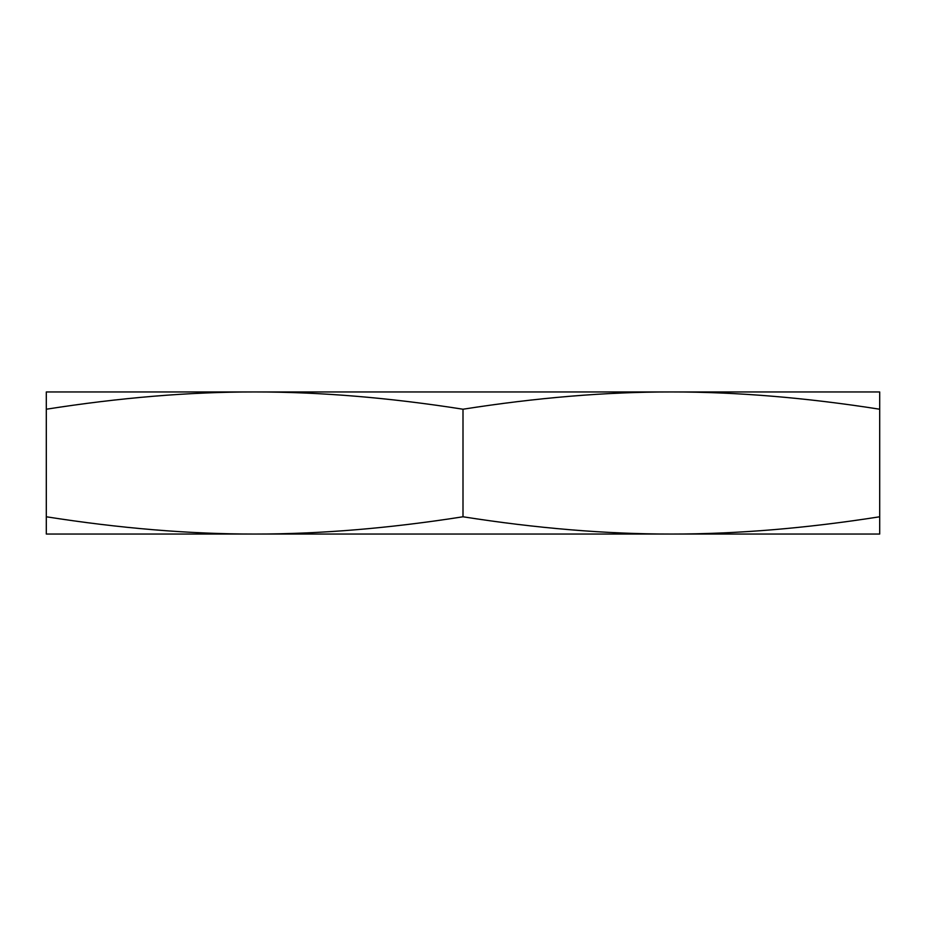 <?xml version="1.0" encoding="UTF-8"?>
<svg xmlns="http://www.w3.org/2000/svg" width="926" height="926" viewBox="0 0 926 926"><rect width="100%" height="100%" fill="white"/><g stroke="black" fill="none" stroke-linecap="round" stroke-linejoin="round"><path stroke-width="1.39" d="M64.866 534.047L861.134 534.047M813.445 391.953L671.35 391.953C605.963 391.918 536.513 397.671 463 409.223C389.487 397.671 320.037 391.918 254.65 391.953L112.555 391.953M254.65 391.953C189.263 391.918 119.813 397.671 46.3 409.223L46.3 391.953L879.7 391.953L879.7 409.223C806.187 397.671 736.737 391.918 671.35 391.953M879.7 516.777L879.7 534.047L254.65 534.047C320.037 534.082 389.487 528.329 463 516.777C536.513 528.329 605.963 534.082 671.35 534.047C736.737 534.082 806.187 528.329 879.7 516.777L879.7 409.223M254.65 534.047L46.3 534.047L46.3 516.777C119.813 528.329 189.263 534.082 254.65 534.047M46.3 516.777L46.3 409.223M463 409.223L463 516.777"/></g></svg>
